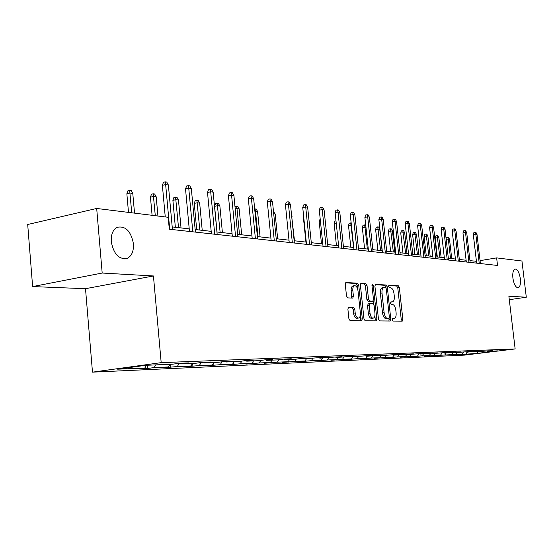 <?xml version="1.0" encoding="UTF-8"?>
<svg xmlns="http://www.w3.org/2000/svg" width="554" height="554" viewBox="0 0 554 554"><rect width="100%" height="100%" fill="white"/><g stroke="black" fill="none" stroke-linecap="round" stroke-linejoin="round"><path stroke-width="0.83" d="M392.287 319.79L393.035 321.057L402.232 321.147L402.841 319.381L399.358 287.602L398.312 285.788L389.137 285.206L388.659 286.418L389.407 287.713L390.612 287.782C392.336 288.225 393.465 290.178 394.012 293.634L394.303 296.307C394.517 299.527 393.88 301.39 392.384 301.882L390.895 301.854L390.473 303.08L391.221 304.361L392.419 304.402C394.143 304.804 395.279 306.743 395.819 310.205L396.11 312.878C396.332 316.182 395.667 318.072 394.129 318.543L392.724 318.543L392.287 319.79M133.438 243.739C130.931 231.066 125.474 225.603 117.06 227.341C112.843 229.806 110.918 234.605 111.278 241.738C113.66 254.03 118.909 259.597 127.039 258.448C131.686 256.17 133.819 251.267 133.438 243.739M520.351 278.752C519.34 272.616 517.602 269.376 515.137 269.036C513.184 269.798 512.436 272.81 512.886 278.073C513.89 284.195 515.622 287.443 518.066 287.81C520.047 287.062 520.808 284.043 520.351 278.752M348.667 307.151L347.877 309.035L348.895 318.695L350.086 320.621L361.624 320.738L362.323 318.869L358.736 285.144L357.579 283.212L345.945 282.492L345.274 284.327L346.499 295.954L347.69 297.9L352.753 298.1L353.431 296.258L352.829 290.545C352.656 287.768 353.237 286.148 354.588 285.67C356.312 285.774 357.448 287.491 358.002 290.822L360.37 313.065C360.543 315.96 359.92 317.622 358.5 318.051C356.831 317.892 355.73 316.196 355.197 312.955L354.802 309.215L353.632 307.297L348.487 307.179M153.437 275.961L102.185 273.039L96.687 208.463L27.7 224.502L32.624 286.577L85.503 288.696L92.483 372.149L161.186 362.641L153.437 275.961L85.503 288.696M509.292 299.693L526.3 297.221L508.884 296.224L515.137 348.937L161.186 362.641M526.3 297.221L521.951 261.017L496.64 257.887L480.055 260.636M96.687 208.463L168.208 217.3L169.295 229.218L497.534 265.449L496.64 257.887M378.458 319.076L379.566 320.918L390.168 321.022L390.805 319.229L387.288 286.868L386.207 285.026L375.522 284.361L374.906 286.12L378.458 319.076M376.138 320.884L365.134 320.773L363.985 318.889L360.405 285.241L361.042 283.447L365.924 283.738L367.053 285.642L368.5 299.139L369.629 301.03L372.814 301.141L373.458 299.347L371.963 285.393L372.392 284.16L373.251 285.476L376.859 319.056L376.138 320.884M92.483 372.149L464.453 355.121L515.137 348.937M147.586 368.472L154.088 367.586L168.485 366.956L162.038 367.828L177.252 366.568L190.929 365.972L184.558 366.824L199.26 365.605L212.272 365.031L205.984 365.869L220.201 364.684L232.59 364.144L226.392 364.961L240.152 363.812L251.966 363.292L245.844 364.096L259.175 362.974L270.456 362.482L264.417 363.272L277.339 362.178L288.115 361.707L282.159 362.482L294.7 361.416L305.012 360.966L299.125 361.727L311.313 360.689L321.182 360.259L315.378 361L327.22 359.989L336.673 359.581L330.946 360.308L342.462 359.324L351.534 358.923L345.883 359.643L357.088 358.68L365.799 358.299L360.218 359.006L371.132 358.064L379.497 357.697L373.992 358.396L384.628 357.475L392.668 357.122L387.232 357.801L397.606 356.908L405.348 356.568L399.974 357.233L417.55 356.028L412.245 356.693L422.12 355.827L429.308 355.516L424.073 356.167L462.14 354.075L457.098 354.692L461.087 354.518L477.056 353.424L497.928 350.876L487.264 351.312L492.409 350.682L488.566 350.834L477.112 351.728L482.319 351.084L478.344 351.243L466.593 352.157L471.869 351.506L467.749 351.672L455.693 352.6L461.039 351.942L456.766 352.115L444.384 353.064L449.8 352.392L445.368 352.573L432.646 353.549L438.131 352.863L433.526 353.05L420.451 354.048L426.012 353.348L421.227 353.542L407.779 354.567L413.416 353.861L408.436 354.061L394.593 355.107L400.307 354.387L395.12 354.595L380.861 355.668L386.657 354.934L381.256 355.149L366.561 356.257L372.433 355.509L366.803 355.73L351.638 356.866L357.593 356.104L351.721 356.34L336.07 357.503L342.109 356.728L335.966 356.97L319.797 358.168L325.925 357.378L319.499 357.635L302.782 358.867L308.993 358.057L302.269 358.327L296.03 359.144L284.971 359.594L291.266 358.77L284.223 359.054L277.893 359.885L266.294 360.363L272.686 359.518L265.297 359.816L258.877 360.668L246.71 361.166L253.185 360.301L245.422 360.612L238.912 361.485L226.129 362.004L232.694 361.125L224.536 361.457L217.937 362.344L204.481 362.891L211.143 361.997L202.556 362.337L195.86 363.244L181.691 363.826L188.443 362.905L179.385 363.272L172.592 364.2L145.778 365.301L117.642 369.186L144.857 367.988L138.32 368.881L147.586 368.472L147.302 365.238M155.757 364.892L154.088 367.586M170.133 364.303L168.485 366.956M181.691 363.826L181.075 363.202M179.302 363.286L177.252 366.568M192.557 363.382L190.929 365.972M204.481 362.891L203.879 362.288M201.206 362.524L199.26 365.605M213.872 362.51L212.272 365.031M226.129 362.004L225.533 361.416M222.05 361.79L220.201 364.684M234.176 361.679L232.59 364.144M246.71 361.166L246.121 360.585M241.904 361.083L240.152 363.812M253.524 360.883L251.966 363.292M266.294 360.363L265.719 359.802M260.851 360.405L259.175 362.974M271.993 360.128L270.456 362.482M284.971 359.594L284.396 359.047M278.932 359.747L277.339 362.178M289.631 359.408L288.115 361.707M302.782 358.867L302.221 358.334M296.224 359.117L294.7 361.416M306.501 358.715L305.012 360.966M319.797 358.168L319.263 357.669M312.795 358.459L311.313 360.689M322.657 358.05L321.182 360.259M336.07 357.503L335.558 357.025M328.681 357.808L327.22 359.989M338.127 357.42L336.673 359.581M351.638 356.866L351.153 356.409M343.909 357.185L342.462 359.324M352.967 356.811L351.534 358.923M366.561 356.257L366.09 355.82M358.514 356.582L357.088 358.68M367.212 356.229L365.799 358.299M380.861 355.668L380.411 355.259M372.537 356.007L371.132 358.064M380.896 355.668L379.497 357.697M394.593 355.107L394.157 354.712M386.013 355.46L384.628 357.475M394.268 354.809L392.668 357.122M407.779 354.567L407.363 354.193M398.97 354.927L397.606 356.908M406.955 354.241L405.348 356.568M420.451 354.048L420.05 353.687M411.442 354.415L410.092 356.361M419.094 353.812L417.55 356.028M432.646 353.549L432.259 353.21M423.457 353.923L422.12 355.827M430.797 353.39L429.308 355.516M444.384 353.064L444.01 352.739M435.029 353.452L433.713 355.322M442.078 352.981L440.645 355.017M455.693 352.6L455.333 352.289M446.192 352.995L444.897 354.83M452.964 352.586L451.579 354.539M466.593 352.157L466.246 351.859M456.967 352.552L455.686 354.359M463.469 352.199L462.14 354.075M467.368 352.122L466.101 353.902M477.638 351.707L477.056 353.424M102.185 273.039L32.624 286.577M476.412 261.246L469.951 260.671M466.115 260.235L459.335 259.466M455.423 259.023L448.331 258.219M444.343 257.769L436.926 256.924M432.847 256.46L425.077 255.581M420.915 255.11L412.778 254.189M408.527 253.704L399.995 252.742M395.646 252.25L386.699 251.232M382.246 250.727L372.856 249.667M368.299 249.148L358.431 248.033M353.771 247.499L343.39 246.329M338.612 245.782L327.691 244.549M322.802 243.995L311.293 242.687M306.279 242.119L294.146 240.748M288.994 240.166L276.197 238.712M270.913 238.116L257.395 236.579M251.959 235.962L237.666 234.342M232.071 233.712L216.939 231.994M211.185 231.343L195.153 229.529M189.226 228.857L172.211 226.925M146.526 365.266L144.857 367.988M476.045 263.081L475.844 261.336M428.471 355.62L428.505 355.966M416.809 356.125L416.843 356.485M404.711 356.644L404.752 357.025M392.149 357.185L392.19 357.586M379.102 357.752L379.144 358.161M365.536 358.334L365.578 358.77M351.416 358.944L351.465 359.394M336.707 359.525L336.763 360.052M321.368 359.982L321.445 360.73M305.358 360.439L305.462 361.443M288.648 360.903L288.772 362.184M271.176 361.374L271.335 362.96M252.901 361.845L253.088 363.777M233.76 362.323L233.982 364.622M213.699 362.794L213.948 365.515M192.647 363.376L192.924 366.45M170.549 364.283L170.833 367.434M393.963 318.557L392.772 318.723M392.149 301.895L391.048 302.062M400.999 321.133L401.255 319.61L397.772 287.851L396.726 286.044L388.742 285.539M385.736 287.568L384.608 285.282L375.113 284.687M388.929 321.015L389.081 318.411M388.873 318.488L389.358 317.227L386.27 288.772L385.508 287.478L383.915 287.415C382.419 287.942 381.782 289.804 381.997 293.024L384.116 312.608C384.67 316.14 385.826 318.093 387.592 318.467L388.873 318.488L387.357 318.702M382.62 287.658L382.308 287.678C380.813 288.198 380.169 290.061 380.383 293.281L381.997 293.024M387.267 318.716L385.979 318.702C384.213 318.328 383.056 316.376 382.495 312.851L380.383 293.281M360.626 283.78L365.924 283.738M371.277 301.369L367.994 301.279L366.866 299.395L365.425 285.912L364.29 284.008M373.244 300.808L373.597 304.104M374.864 315.884L375.231 319.291L376.859 319.056M370.003 313.176C370.515 316.334 371.575 318.003 373.174 318.162C374.539 317.747 375.134 316.119 374.954 313.28L374.13 305.593L373.008 303.724L369.906 303.613L369.172 305.434L370.003 313.176L368.362 313.419C368.881 316.576 369.94 318.238 371.54 318.405L373.174 318.162M369.74 303.64L368.195 303.869L367.537 305.683L369.172 305.434M368.362 313.419L367.537 305.683M374.947 320.87L375.231 319.291M358.5 318.051L356.845 318.301C355.169 318.135 354.068 316.438 353.542 313.204L353.147 309.471L351.97 307.546L348.161 307.442M354.588 285.67L352.933 285.94C351.589 286.418 351.001 288.038 351.174 290.815L352.829 290.545M351.52 298.059L351.174 290.815M357.399 288.302L357.088 285.407L355.931 283.482L345.509 282.831M360.37 320.724L360.294 315.565M446.102 238.649L446.448 237.472L448.477 237.334L449.509 239.217L448.304 239.037L450.52 258.469M447.805 237.23L448.304 239.037L446.192 239.418M449.509 239.217L451.725 258.6M479.238 263.427L475.817 234.127L473.31 234.571L473.899 232.548L475.29 232.299L475.817 234.127L476.987 234.314L480.401 263.559M473.31 234.571L476.634 263.143M475.29 232.299L475.941 232.403L476.987 234.314M435.167 237.943L435.769 235.907L437.141 235.658L437.84 235.762L438.886 237.68L435.167 237.943L437.321 256.973M437.141 235.658L439.876 257.264M438.886 237.68L441.123 257.402M424.101 236.357L424.717 234.287L426.109 234.03L426.822 234.141L427.896 236.087L424.101 236.357L426.268 255.719M426.109 234.03L428.858 256.01M427.896 236.087L430.153 256.156M468.947 262.298L465.499 232.479L462.964 232.936L463.56 230.873L464.972 230.616L465.499 232.479L466.71 232.673L470.152 262.43M462.964 232.936L466.316 262.007M464.972 230.616L465.644 230.727L466.71 232.673M458.29 261.121L454.806 230.769L452.237 231.24L452.853 229.141L454.28 228.878L454.806 230.769L456.06 230.97L459.543 261.259M452.237 231.24L455.63 260.823M454.28 228.878L454.979 228.989L456.06 230.97M412.633 234.716L413.263 232.611L414.669 232.348L415.417 232.458L416.504 234.446L412.633 234.716L414.821 254.424M414.669 232.348L417.446 254.715M416.504 234.446L418.782 254.868M400.743 233.012L401.394 230.866L402.82 230.602L403.589 230.713L404.697 232.735L400.743 233.012L402.959 253.074M402.82 230.602L405.611 253.379M404.697 232.735L406.996 253.538M388.416 231.247L389.081 229.058L390.522 228.788L391.325 228.906L392.454 230.97L388.416 231.247L390.646 251.682M390.522 228.788L393.333 251.987M392.454 230.97L394.773 252.146M447.244 259.902L443.726 228.996L441.123 229.481L441.753 227.341L443.2 227.078L443.726 228.996L445.028 229.204L448.539 260.041M441.123 229.481L444.55 259.604M443.2 227.078L443.92 227.195L445.028 229.204M435.79 258.635L432.238 227.161L429.599 227.652L430.243 225.478L431.711 225.208L432.238 227.161L433.581 227.375L437.134 258.78M429.599 227.652L433.055 258.33M431.711 225.208L432.459 225.326L433.581 227.375M423.9 257.319L420.306 225.256L417.633 225.762L418.298 223.546L419.78 223.262L420.306 225.256L421.705 225.478L425.292 257.478M417.633 225.762L421.13 257.014M419.78 223.262L420.562 223.394L421.705 225.478M411.546 255.955L407.917 223.276L405.209 223.795L405.895 221.538L407.398 221.247L407.917 223.276L409.371 223.511L412.993 256.121M405.209 223.795L408.741 255.65M407.398 221.247L408.201 221.378L409.371 223.511M398.707 254.542L395.044 221.219L392.301 221.752L393.001 219.446L394.524 219.155L395.044 221.219L396.553 221.462L400.21 254.708M392.301 221.752L395.861 254.224M394.524 219.155L395.362 219.294L396.553 221.462M385.349 253.067L381.651 219.086L378.867 219.626L379.587 217.279L381.131 216.974L381.651 219.086L383.223 219.336L386.914 253.24M378.867 219.626L382.468 252.749M381.131 216.974L382.004 217.12L383.223 219.336M371.436 251.53L367.704 216.856L364.892 217.41L365.633 215.014L367.191 214.71L367.704 216.856L369.345 217.12L373.071 251.71M364.892 217.41L368.521 251.211M367.191 214.71L368.105 214.855L369.345 217.12M356.949 249.93L353.182 214.537L350.329 215.104L351.091 212.66L352.669 212.348L353.182 214.537L354.885 214.807L358.653 250.117M350.329 215.104L353.992 249.605M352.669 212.348L353.618 212.501L354.885 214.807M341.839 248.261L338.03 212.113L335.142 212.701L335.925 210.208L337.531 209.883L338.03 212.113L339.817 212.404L343.612 248.462M335.142 212.701L338.84 247.936M337.531 209.883L338.522 210.042L339.817 212.404M326.064 246.523L322.227 209.592L319.291 210.195L320.101 207.646L321.729 207.314L322.227 209.592L324.083 209.89L327.92 246.724M319.291 210.195L323.024 246.184M321.729 207.314L322.76 207.48L324.083 209.89M309.582 244.702L305.711 206.954L302.74 207.57L303.571 204.973L305.226 204.627L305.711 206.954L307.657 207.265L311.521 244.916M302.74 207.57L306.507 244.362M305.226 204.627L306.307 204.8L307.657 207.265M292.353 242.797L288.447 204.197L285.435 204.835L286.293 202.175L287.962 201.815L288.447 204.197L290.476 204.523L294.382 243.026M285.435 204.835L289.23 242.458M287.962 201.815L289.098 202.002L290.476 204.523M274.306 240.81L270.373 201.31L267.319 201.968L268.205 199.246L269.902 198.879L270.373 201.31L272.499 201.649L276.432 241.045M267.319 201.968L271.141 240.457M269.902 198.879L271.086 199.073L272.499 201.649M255.401 238.719L251.433 198.284L248.337 198.962L249.252 196.178L250.976 195.797L251.433 198.284L253.663 198.637L257.624 238.968M248.337 198.962L252.195 238.365M250.976 195.797L252.215 195.998L253.663 198.637M235.561 236.53L231.565 195.112L228.428 195.811L229.377 192.958L231.122 192.57L231.565 195.112L233.906 195.486L237.901 236.787M228.428 195.811L232.306 236.17M231.122 192.57L232.417 192.778L233.906 195.486M214.723 234.231L210.7 191.774L207.515 192.501L208.505 189.579L210.271 189.177L210.7 191.774L213.158 192.169L217.182 234.501M207.515 192.501L211.427 233.864M210.271 189.177L211.635 189.399L213.158 192.169M192.806 231.814L188.755 188.27L185.535 189.018L186.553 186.026L188.346 185.611L188.755 188.27L191.345 188.685L195.389 232.098M185.535 189.018L189.461 231.44M188.346 185.611L189.78 185.839L191.345 188.685M375.619 229.411L376.298 227.188L377.759 226.905L378.59 227.029L379.739 229.127L375.619 229.411L377.87 250.235M377.759 226.905L380.591 250.54M379.739 229.127L382.087 250.713M365.931 227.133L362.323 227.507L364.594 248.732M362.323 227.507L363.022 225.236L364.497 224.952L364.982 226.995L367.35 249.044M364.497 224.952L365.363 225.083L365.799 225.866M351.381 225.028L348.501 225.526L350.793 247.167M348.501 225.526L349.221 223.214L350.717 222.923L353.584 247.479M350.717 222.923L351.167 222.985M336.23 223.054L334.124 223.47L336.437 245.54M334.124 223.47L334.865 221.108L336.001 220.887M320.42 221.067L319.159 221.323L321.493 243.843M319.159 221.323L320.191 218.865M303.911 219.017L303.564 219.086L305.912 242.077M303.564 219.086L303.834 218.241M291.605 215.658L294.506 240.789M292.041 216.448L291.681 216.399M273.489 211.538L275.186 214.017L277.672 238.878M275.186 214.017L273.711 213.802M254.674 208.906L256.211 208.99L257.575 211.469L255.491 211.164L257.998 236.648M255.055 208.823L255.491 211.164L254.909 211.289M257.575 211.469L260.075 236.883M234.965 206.441L237.763 206.275L239.155 208.803L236.974 208.491L239.501 234.557M236.551 206.095L236.974 208.491L235.201 208.872M239.155 208.803L241.676 234.799M214.606 206.344L215.527 203.602L217.182 203.242L218.449 203.429L219.876 206.019L217.59 205.686L214.606 206.344L217.043 232.008M217.182 203.242L220.132 232.361M219.876 206.019L222.41 232.618M194.253 203.422L195.202 200.624L196.878 200.25L198.207 200.444L199.669 203.096L197.272 202.75L194.253 203.422L196.705 229.702M196.878 200.25L199.828 230.055M199.669 203.096L202.224 230.332M172.896 200.368L173.88 197.494L175.576 197.106L176.975 197.314L178.471 200.036L175.957 199.669L172.896 200.368L175.355 227.285M175.576 197.106L178.526 227.646M178.471 200.036L181.033 227.929M150.459 197.148L151.477 194.212L153.202 193.81L154.67 194.025L156.2 196.815L153.562 196.435L150.459 197.148L152.087 215.312M153.202 193.81L155.293 215.707M156.2 196.815L157.932 216.032M126.859 193.768L127.919 190.756L129.664 190.341L131.208 190.569L132.78 193.429L130.003 193.027L126.859 193.768L128.493 212.397M129.664 190.341L131.741 212.798M132.78 193.429L134.525 213.138M169.725 229.266L165.653 184.579L162.384 185.355L163.451 182.287L165.258 181.851L165.653 184.579L168.381 185.015L172.446 229.564M162.384 185.355L165.251 216.939M165.258 181.851L166.775 182.1L168.381 185.015M396.726 286.044L398.312 285.788M397.772 287.851L399.358 287.602M401.255 319.61L402.841 319.381M384.608 285.282L386.207 285.026M385.688 287.131L387.288 286.868M389.199 319.464L390.805 319.229M382.495 312.851L384.116 312.608M385.979 318.702L387.592 318.467M365.425 285.912L367.053 285.642M366.866 299.395L368.5 299.139M367.994 301.279L369.629 301.03M371.104 301.397L372.738 301.147M371.99 285.677L373.251 285.476M351.97 307.546L353.632 307.297M353.147 309.471L354.802 309.215M353.542 313.204L355.197 312.955M351.776 296.522L353.431 296.258M355.931 283.482L357.579 283.212M357.088 285.407L358.736 285.144M360.668 319.111L362.323 318.869M124.657 258.926L127.039 258.448M392.523 318.779L394.129 318.543M390.785 302.131L392.384 301.882M387.301 318.716L388.915 318.481M382.308 287.678L383.915 287.415M371.187 301.397L372.814 301.141M368.195 303.869L369.83 303.62"/></g></svg>

